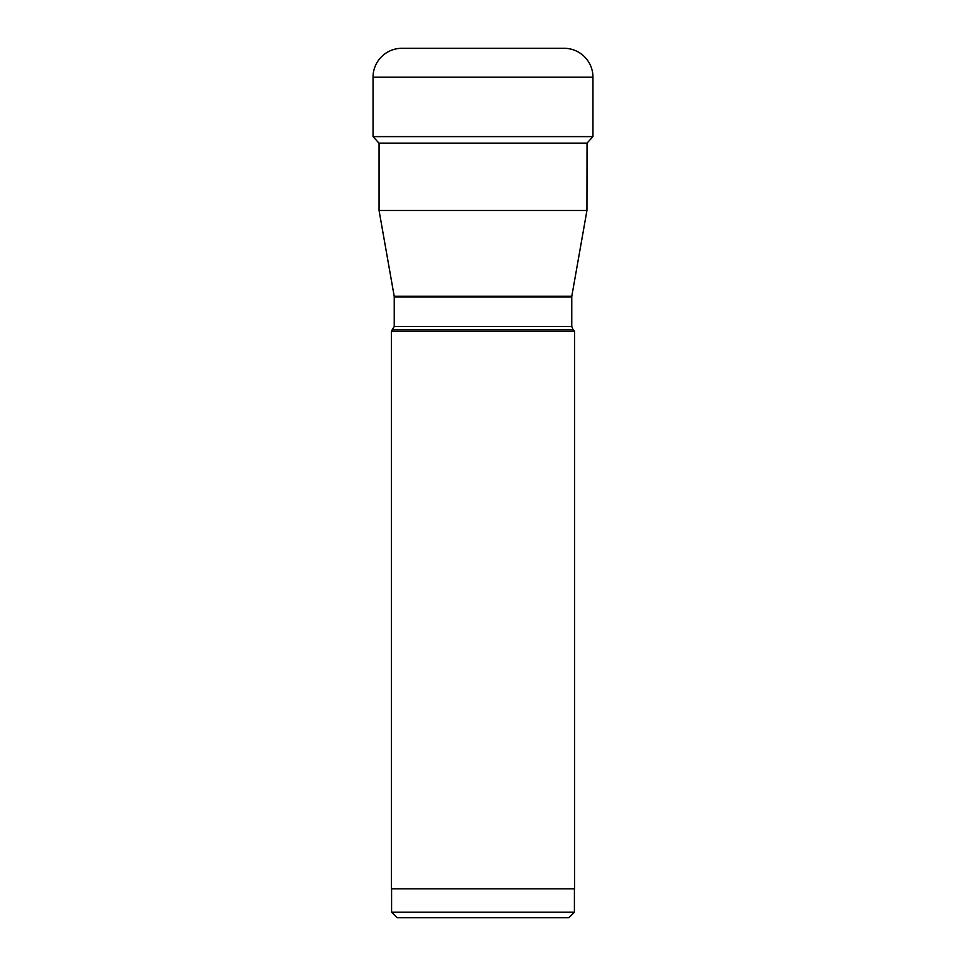 <?xml version="1.0" encoding="UTF-8"?>
<svg xmlns="http://www.w3.org/2000/svg" width="966" height="966" viewBox="0 0 966 966"><rect width="100%" height="100%" fill="white"/><g stroke="black" fill="none" stroke-linecap="round" stroke-linejoin="round"><path stroke-width="1.45" d="M564.096 48.3L401.904 48.3A28.859 28.859 0 0 0 373.045 77.159L373.045 136.617L592.955 136.617L592.955 77.159A28.859 28.859 0 0 0 564.096 48.3M592.955 136.617L587.05 143.113L378.95 143.113L373.045 136.617M587.05 143.113L586.942 210.467L379.058 210.467L379.058 143.113M392.896 329.72L573.104 329.72L574.637 331.253L391.363 331.253L394.249 326.46L571.751 326.46L571.751 297.033L394.249 297.033L394.188 296.224L571.812 296.224L586.942 210.467M391.363 331.253L391.363 888.841L574.637 888.841L574.637 331.253M574.408 888.841L574.408 912.158L391.592 912.158L391.592 888.841M391.592 912.158L397.135 917.7L568.865 917.7L574.408 912.158M500.316 917.7L465.684 917.7M592.955 77.159L373.045 77.159M571.751 297.033L571.812 296.224M394.249 326.46L394.249 297.033M394.188 296.224L379.058 210.467M573.104 329.72L571.751 326.46"/></g></svg>
